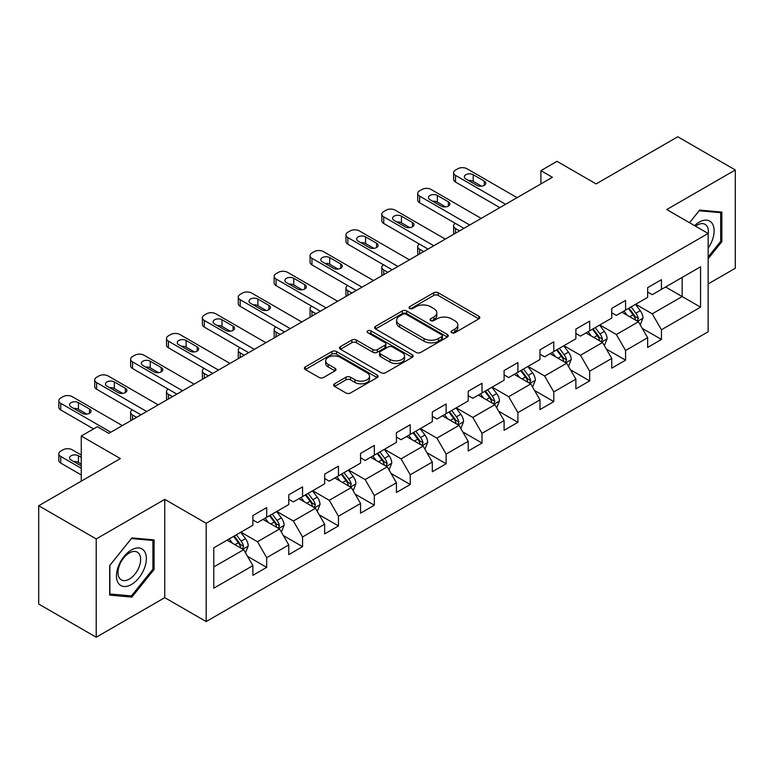 <?xml version="1.0" encoding="UTF-8"?>
<svg xmlns="http://www.w3.org/2000/svg" width="774" height="774" viewBox="0 0 774 774"><rect width="100%" height="100%" fill="white"/><g stroke="black" fill="none" stroke-linecap="round" stroke-linejoin="round"><path stroke-width="1.16" d="M451.706 332.714A2.235 1.287 0 0 0 454.87 332.714L478.864 318.859A3.193 1.848 0 0 0 479.803 317.563A3.193 1.848 0 0 0 478.864 316.256L438.219 292.785A3.193 1.848 0 0 0 433.701 292.785L409.707 306.639A2.235 1.287 0 0 0 409.049 307.549A2.235 1.287 0 0 0 409.707 308.468A2.235 1.287 0 0 0 412.871 308.468L415.977 306.668A10.217 5.902 0 0 1 430.431 306.668L433.817 308.632A10.217 5.902 0 0 1 436.807 312.802A10.217 5.902 0 0 1 433.817 316.972L430.712 318.762A2.235 1.287 0 0 0 430.054 319.681A2.235 1.287 0 0 0 430.712 320.591A2.235 1.287 0 0 0 433.866 320.591L436.971 318.801A10.217 5.902 0 0 1 451.426 318.801L454.812 320.755A10.217 5.902 0 0 1 457.811 324.925A10.217 5.902 0 0 1 454.812 329.095L451.706 330.885A2.235 1.287 0 0 0 451.058 331.804A2.235 1.287 0 0 0 451.706 332.714L451.706 330.885M334.571 383.788A3.193 1.848 0 0 0 333.633 385.094A3.193 1.848 0 0 0 334.571 386.39L345.968 392.979A3.193 1.848 0 0 0 350.487 392.979L377.132 377.596A3.193 1.848 0 0 0 378.07 376.29A3.193 1.848 0 0 0 377.132 374.984L336.487 351.522A3.193 1.848 0 0 0 331.969 351.522L305.324 366.905A3.193 1.848 0 0 0 304.395 368.211A3.193 1.848 0 0 0 305.324 369.508L319.101 377.46A3.193 1.848 0 0 0 323.619 377.46L335.016 370.881A3.193 1.848 0 0 0 335.955 369.575A3.193 1.848 0 0 0 335.016 368.269L328.186 364.331A8.543 4.934 0 0 1 325.69 360.839A8.543 4.934 0 0 1 330.962 356.282A8.543 4.934 0 0 1 340.27 357.356L367.031 372.807A8.543 4.934 0 0 1 369.537 376.29A8.543 4.934 0 0 1 364.254 380.847A8.543 4.934 0 0 1 354.947 379.782L350.487 377.199A3.193 1.848 0 0 0 345.968 377.199L334.571 383.788L334.571 386.39M708.152 283.932L735.3 268.259L735.3 169.97L677.782 136.766L596.115 183.922L557.009 161.34L540.91 170.638L552.404 177.275L108.863 433.353L97.36 426.716L81.26 436.014L81.26 481.167M96.218 538.946L96.218 637.234L164.765 597.654L164.765 499.365L96.218 538.946L38.7 505.741L120.367 458.585L81.26 436.014M164.765 499.365L206.174 523.272L708.152 233.458L708.152 331.746L206.174 621.561L206.174 523.272M735.3 169.97L666.743 209.551L708.152 233.458M416.199 352.431A3.193 1.848 0 0 0 420.717 352.431L447.362 337.048A3.193 1.848 0 0 0 448.301 335.742A3.193 1.848 0 0 0 447.362 334.445L406.718 310.974A3.193 1.848 0 0 0 402.199 310.974L375.554 326.357A3.193 1.848 0 0 0 374.616 327.663A3.193 1.848 0 0 0 375.554 328.969L416.199 352.431M368.656 333.197A2.235 1.287 0 0 1 370.93 333.517L370.93 330.856L412.252 354.715A3.193 1.848 0 0 1 413.181 356.021A3.193 1.848 0 0 1 412.252 357.327L385.607 372.71A3.193 1.848 0 0 1 381.089 372.71L340.444 349.238L340.444 346.636A3.193 1.848 0 0 0 339.505 347.932A3.193 1.848 0 0 0 340.444 349.238M340.444 346.636L351.841 340.047A3.193 1.848 0 0 1 356.359 340.047L372.845 349.567A3.193 1.848 0 0 0 377.364 349.567L384.93 345.194A3.193 1.848 0 0 0 385.858 343.898A3.193 1.848 0 0 0 384.93 342.592L367.766 332.685A2.235 1.287 0 0 1 367.108 331.765A2.235 1.287 0 0 1 368.492 330.575A2.235 1.287 0 0 1 370.93 330.856M96.218 637.234L38.7 604.03L38.7 505.741M247.477 556.283L266.682 567.371L266.682 557.677L288.77 544.925L288.77 554.619L302.566 546.647L302.566 536.953L324.654 524.201L324.654 533.896L338.461 525.933L338.461 516.239L360.549 503.487L360.549 513.181L374.345 505.209L374.345 495.515L396.433 482.763L396.433 492.458L410.239 484.495L410.239 474.791L432.318 462.039L432.318 471.743L446.124 463.771L446.124 454.077L468.212 441.325L468.212 451.019L482.009 443.047L482.009 433.353L504.097 420.601L504.097 430.296L517.903 422.333L517.903 412.639L539.981 399.887L539.981 409.581L553.787 401.609L553.787 391.915L575.875 379.163L575.875 388.858L589.672 380.895L589.672 371.191L611.76 358.439L611.76 368.143L625.566 360.171L625.566 350.477L647.654 337.725L647.654 347.42L661.451 339.447L661.451 329.753L700.567 307.172L700.567 266.798L682.155 277.421L682.155 296.548L700.567 307.172M266.682 567.371L252.875 575.343L252.875 565.639L213.769 588.221L213.769 547.847L252.875 525.265L252.875 515.571L266.682 507.599L266.682 517.293L288.77 504.542L288.77 494.847L302.566 486.885L302.566 496.579L324.654 483.827L324.654 474.133L338.461 466.161L338.461 475.855L360.549 463.104L360.549 453.409L374.345 445.437L374.345 455.141L396.433 442.389L396.433 432.685L410.239 424.723L410.239 434.417L432.318 421.666L432.318 411.971L446.124 403.999L446.124 413.693L468.212 400.942L468.212 391.247L482.009 383.285L482.009 392.979L504.097 380.228L504.097 370.533L517.903 362.561L517.903 372.255L539.981 359.504L539.981 349.809L553.787 341.837L553.787 351.541L575.875 338.789L575.875 329.085L589.672 321.123L589.672 330.817L611.76 318.066L611.76 308.371L625.566 300.399L625.566 310.093L647.654 297.342L647.654 287.647L661.451 279.685L661.451 289.379L700.567 266.798M263.005 519.422L279.569 528.981L257.481 541.732L240.917 532.173M252.875 519.954L257.481 522.605L266.682 517.293M257.481 541.732L266.682 557.677M279.569 528.981L288.77 544.925M298.89 498.698L315.453 508.266L293.365 521.018L276.802 511.45M288.77 499.23L293.365 501.891L302.566 496.579M293.365 521.018L302.566 536.953M315.453 508.266L324.654 524.201M334.774 477.984L351.338 487.543L329.26 500.294L312.696 490.735M324.654 478.516L329.26 481.167L338.461 475.855M329.26 500.294L338.461 516.239M351.338 487.543L360.549 503.487M370.669 457.26L387.232 466.828L365.144 479.58L348.581 470.012M360.549 457.792L365.144 460.453L374.345 455.141M365.144 479.58L374.345 495.515M387.232 466.828L396.433 482.763M406.553 436.546L423.117 446.105L401.029 458.856L384.465 449.288M396.433 437.068L401.029 439.729L410.239 434.417M401.029 458.856L410.239 474.791M423.117 446.105L432.318 462.039M442.438 415.822L459.011 425.381L436.923 438.132L420.359 428.573M432.318 416.354L436.923 419.005L446.124 413.693M436.923 438.132L446.124 454.077M459.011 425.381L468.212 441.325M478.332 395.098L494.896 404.667L472.808 417.418L456.244 407.85M468.212 395.63L472.808 398.291L482.009 392.979M472.808 417.418L482.009 433.353M494.896 404.667L504.097 420.601M514.217 374.384L530.78 383.943L508.702 396.694L492.138 387.135M504.097 374.916L508.702 377.567L517.903 372.255M508.702 396.694L517.903 412.639M530.78 383.943L539.981 399.887M550.111 353.66L566.674 363.229L544.586 375.98L528.023 366.412M539.981 354.192L544.586 356.853L553.787 351.541M544.586 375.98L553.787 391.915M566.674 363.229L575.875 379.163M585.995 332.946L602.559 342.505L580.471 355.256L563.907 345.697M575.875 333.478L580.471 336.129L589.672 330.817M580.471 355.256L589.672 371.191M602.559 342.505L611.76 358.439M621.88 312.222L638.444 321.781L616.365 334.532L599.802 324.974M611.76 312.754L616.365 315.415L625.566 310.093M616.365 334.532L625.566 350.477M638.444 321.781L647.654 337.725M665.592 286.99L682.155 296.548L652.25 313.818L635.686 304.25M647.654 292.03L652.25 294.691L661.451 289.379M652.25 313.818L661.451 329.753M164.765 597.654L206.174 621.561M540.91 170.638L540.91 183.922M213.769 566.974L243.675 549.704L227.111 540.146M243.675 549.704L252.875 565.639M642.246 328.36L661.451 339.447M606.352 349.084L625.566 360.171M570.467 369.798L589.672 380.895M534.582 390.522L553.787 401.609M498.688 411.236L517.903 422.333M462.804 431.96L482.009 443.047M426.919 452.684L446.124 463.771M391.025 473.398L410.239 484.495M355.14 494.122L374.345 505.209M319.246 514.836L338.461 525.933M283.361 535.56L302.566 546.647M708.152 258.709L721.842 241.682L721.842 212.086L699.638 210.102L689.518 222.699L699.183 210.76L720.691 212.676L720.691 241.362L708.152 256.958M109.676 595.119L131.87 597.102L154.074 569.49L154.074 539.884L131.87 537.901L109.676 565.523L109.676 595.119M720.691 241.024L721.842 241.682M152.923 568.822L154.074 569.49M129.529 595.748L131.87 597.102M452.606 333.033L454.812 331.756A10.217 5.902 0 0 0 457.811 327.586L457.811 324.925M436.807 312.802L436.807 315.453A10.217 5.902 0 0 1 433.817 319.633L431.602 320.91M478.825 318.888L438.219 295.445A3.193 1.848 0 0 0 433.701 295.445L410.597 308.778M447.324 337.077L406.718 313.634A3.193 1.848 0 0 0 402.199 313.634L375.593 328.989M441.722 336.661A2.235 1.287 0 0 0 442.37 335.742A2.235 1.287 0 0 0 441.722 334.832L406.04 314.234A2.235 1.287 0 0 0 402.877 314.234L399.607 316.121A10.217 5.902 0 0 0 396.607 320.301A10.217 5.902 0 0 0 399.607 324.47L423.988 338.548A10.217 5.902 0 0 0 438.442 338.548L441.722 336.661L441.722 339.312A2.235 1.287 0 0 0 442.37 338.402L442.37 335.742M396.607 320.301L396.607 322.952A10.217 5.902 0 0 0 399.607 327.121L399.607 324.47M441.722 339.312L438.442 341.208A10.217 5.902 0 0 1 423.988 341.208L399.607 327.121M340.483 349.267L351.841 342.708L351.841 340.047M385.858 343.898L385.858 346.549A3.193 1.848 0 0 1 384.93 347.855L377.364 352.218A3.193 1.848 0 0 1 372.845 352.218L356.359 342.708A3.193 1.848 0 0 0 351.841 342.708M370.93 333.517L412.203 357.346M389.951 359.436A8.543 4.934 0 0 0 399.258 360.51A8.543 4.934 0 0 0 404.531 355.953A8.543 4.934 0 0 0 402.035 352.47L392.602 347.023A3.193 1.848 0 0 0 388.084 347.023L380.518 351.386A3.193 1.848 0 0 0 379.589 352.692A3.193 1.848 0 0 0 380.518 353.999L389.951 359.436L389.951 362.097A8.543 4.934 0 0 0 399.258 363.17A8.543 4.934 0 0 0 404.531 358.614L404.531 355.953M379.589 352.692L379.589 355.353A3.193 1.848 0 0 0 380.518 356.65L380.518 353.999M389.951 362.097L380.518 356.65M369.537 376.29L369.537 378.95A8.543 4.934 0 0 1 364.254 383.507A8.543 4.934 0 0 1 354.947 382.433L350.487 379.86A3.193 1.848 0 0 0 345.968 379.86L334.61 386.419M325.69 360.839L325.69 363.499A8.543 4.934 0 0 0 328.186 366.982L328.186 364.331M335.016 368.269L335.016 370.881L328.186 366.982M377.093 377.615L336.487 354.173A3.193 1.848 0 0 0 331.969 354.173L305.372 369.537M640.262 324.935L643 318.037A8.62 4.973 -120 0 0 640.253 310.693L635.502 304.356M627.221 315.308L623.999 311.003M459.582 230.875L455.509 228.523L455.509 233.216M454.144 234.009A6.511 3.754 180 0 1 453.603 232.5L453.603 225.863A6.511 3.754 0 0 0 455.509 228.523M637.118 321.017L638.347 318.404A8.62 4.973 -120 0 0 635.88 313.218L631.129 306.881M628.972 308.129L634.235 315.163A4.392 2.535 60 0 1 635.038 316.498L638.347 318.404M628.372 308.478L633.122 314.815A8.62 4.973 60 0 1 635.589 320.001M455.286 223.347A6.511 3.754 0 0 0 453.603 225.863M505.596 204.307L455.509 175.388A6.511 3.754 -0 0 1 453.603 172.737A6.511 3.754 -0 0 1 455.509 170.077L457.811 168.751A6.511 3.754 -0 0 1 467.012 168.751L517.09 197.66M453.603 172.737L453.603 179.375A6.511 3.754 180 0 0 455.509 182.035L499.84 207.625M465.861 178.978A5.205 3.009 180 0 1 464.342 176.849A5.205 3.009 180 0 1 467.554 174.073A5.205 3.009 180 0 1 473.224 174.731L484.263 181.106A5.205 3.009 180 0 1 485.791 183.225A5.205 3.009 180 0 1 482.579 186.002A5.205 3.009 180 0 1 476.9 185.354L465.861 178.978M468.57 180.545A5.205 3.009 180 0 1 473.224 181.368L481.554 186.176M708.152 248.067A21.15 12.21 120 0 0 712.128 240.598A21.15 12.21 120 0 0 710.822 221.877A21.15 12.21 120 0 0 694.607 225.64M719.269 211.853L720.691 212.676M708.152 234.58A16.012 9.24 120 0 0 705.095 224.363A16.012 9.24 120 0 0 695.536 226.172M131.416 584.505A21.15 12.21 120 0 0 146.363 558.605A21.15 12.21 120 0 0 131.416 549.966A21.15 12.21 120 0 0 116.458 575.866A21.15 12.21 120 0 0 131.416 584.505M129.316 579.097A16.012 9.24 120 0 0 139.775 564.991A16.012 9.24 120 0 0 137.317 552.162A16.012 9.24 120 0 0 129.316 552.955A16.012 9.24 120 0 0 118.857 567.061A16.012 9.24 120 0 0 121.305 579.89A16.012 9.24 120 0 0 129.316 579.097M109.898 565.31L131.416 538.559L152.923 540.475L152.923 569.161L131.416 595.912L109.898 593.997L109.86 565.291M151.491 539.652L152.923 540.475M604.378 345.649L607.116 338.76A8.62 4.973 -120 0 0 604.359 331.417L599.618 325.08M591.336 336.022L588.114 331.717M423.697 251.589L419.624 249.238L419.624 253.94M418.26 254.723A6.511 3.754 180 0 1 417.718 253.224L417.718 246.587A6.511 3.754 0 0 0 419.624 249.238M601.224 341.731L602.462 339.128A8.62 4.973 -120 0 0 599.995 333.942L595.245 327.605M593.087 328.853L598.35 335.877A4.392 2.535 60 0 1 599.153 337.212L602.462 339.128M592.478 329.202L597.228 335.539A8.62 4.973 60 0 1 599.695 340.724M419.402 244.062A6.511 3.754 0 0 0 417.718 246.587M568.493 366.373L571.222 359.475A8.62 4.973 -120 0 0 568.474 352.141L563.724 345.804M555.451 356.746L552.22 352.441M387.803 272.313L383.73 269.962L383.73 274.664M382.375 275.447A6.511 3.754 180 0 1 381.824 273.948L381.824 267.301A6.511 3.754 0 0 0 383.73 269.962M565.339 362.455L566.568 359.842A8.62 4.973 -120 0 0 564.101 354.666L559.35 348.319M557.193 349.567L562.466 356.601A4.392 2.535 60 0 1 563.259 357.936L566.568 359.842M556.593 349.916L561.344 356.253A8.62 4.973 60 0 1 563.811 361.439M383.507 264.785A6.511 3.754 0 0 0 381.824 267.301M469.702 225.021L419.624 196.112A6.511 3.754 -0 0 1 417.718 193.452A6.511 3.754 -0 0 1 419.624 190.801L421.927 189.466A6.511 3.754 -0 0 1 431.128 189.466L481.205 218.384M417.718 193.452L417.718 200.098A6.511 3.754 180 0 0 419.624 202.749L463.955 228.349M429.976 199.702A5.205 3.009 180 0 1 428.448 197.573A5.205 3.009 180 0 1 431.66 194.796A5.205 3.009 180 0 1 437.339 195.445L448.378 201.821A5.205 3.009 180 0 1 449.907 203.949A5.205 3.009 180 0 1 446.685 206.726A5.205 3.009 180 0 1 441.016 206.068L429.976 199.702M432.685 201.259A5.205 3.009 180 0 1 437.339 202.091L445.669 206.9M433.817 245.745L383.73 216.826A6.511 3.754 -0 0 1 381.824 214.175A6.511 3.754 -0 0 1 383.73 211.515L386.033 210.189A6.511 3.754 -0 0 1 395.233 210.189L445.321 239.108M381.824 214.175L381.824 220.813A6.511 3.754 180 0 0 383.73 223.473L428.061 249.064M394.082 220.416A5.205 3.009 180 0 1 392.563 218.287A5.205 3.009 180 0 1 395.775 215.511A5.205 3.009 180 0 1 401.445 216.169L412.494 222.544A5.205 3.009 180 0 1 414.013 224.663A5.205 3.009 180 0 1 410.801 227.44A5.205 3.009 180 0 1 405.131 226.792L394.082 220.416M396.791 221.983A5.205 3.009 180 0 1 401.445 222.806L409.785 227.624M532.599 387.097L535.337 380.198A8.62 4.973 -120 0 0 532.589 372.855L527.839 366.518M519.557 377.47L516.335 373.165M351.918 293.027L347.845 290.676L347.845 295.378M346.481 296.171A6.511 3.754 180 0 1 345.939 294.662L345.939 288.025A6.511 3.754 0 0 0 347.845 290.676M529.445 383.178L530.683 380.566A8.62 4.973 -120 0 0 528.216 375.38L523.466 369.043M521.308 370.291L526.572 377.325A4.392 2.535 60 0 1 527.375 378.66L530.683 380.566M520.709 370.64L525.459 376.977A8.62 4.973 60 0 1 527.926 382.163M347.623 285.5A6.511 3.754 0 0 0 345.939 288.025M496.714 407.811L499.453 400.922A8.62 4.973 -120 0 0 496.695 393.579L491.945 387.242M483.673 398.184L480.451 393.879M316.024 313.751L311.961 311.4L311.961 316.102M310.597 316.885A6.511 3.754 180 0 1 310.055 315.386L310.055 308.739A6.511 3.754 0 0 0 311.961 311.4M493.56 403.893L494.799 401.29A8.62 4.973 -120 0 0 492.322 396.104L487.581 389.767M485.414 391.005L490.687 398.039A4.392 2.535 60 0 1 491.48 399.374L494.799 401.29M484.814 391.354L489.565 397.691A8.62 4.973 60 0 1 492.032 402.877M311.728 306.223A6.511 3.754 0 0 0 310.055 308.739M460.82 428.535L463.558 421.637A8.62 4.973 -120 0 0 460.811 414.293L456.06 407.956M447.788 418.908L444.557 414.603M280.14 334.465L276.066 332.123L276.066 336.816M274.702 337.609A6.511 3.754 180 0 1 274.16 336.1L274.16 329.463A6.511 3.754 0 0 0 276.066 332.123M457.676 424.616L458.905 422.004A8.62 4.973 -120 0 0 456.437 416.818L451.687 410.481M449.53 411.729L454.802 418.763A4.392 2.535 60 0 1 455.596 420.098L458.905 422.004M448.93 412.078L453.68 418.415A8.62 4.973 60 0 1 456.147 423.601M275.844 326.938A6.511 3.754 0 0 0 274.16 329.463M397.923 266.469L347.845 237.55A6.511 3.754 -0 0 1 345.939 234.89A6.511 3.754 -0 0 1 347.845 232.239L350.148 230.913A6.511 3.754 -0 0 1 359.349 230.913L409.427 259.822M345.939 234.89L345.939 241.536A6.511 3.754 180 0 0 347.845 244.187L392.176 269.787M358.198 241.14A5.205 3.009 180 0 1 356.669 239.011A5.205 3.009 180 0 1 359.891 236.234A5.205 3.009 180 0 1 365.56 236.883L376.599 243.259A5.205 3.009 180 0 1 378.128 245.387A5.205 3.009 180 0 1 374.916 248.164A5.205 3.009 180 0 1 369.237 247.516L358.198 241.14M360.907 242.697A5.205 3.009 180 0 1 365.56 243.529L373.89 248.338M362.038 287.183L311.961 258.274A6.511 3.754 -0 0 1 310.055 255.613A6.511 3.754 -0 0 1 311.961 252.963L314.254 251.627A6.511 3.754 -0 0 1 323.455 251.627L373.542 280.546M310.055 255.613L310.055 262.251A6.511 3.754 180 0 0 311.961 264.911L356.292 290.502M322.313 261.854A5.205 3.009 180 0 1 320.784 259.735A5.205 3.009 180 0 1 323.996 256.958A5.205 3.009 180 0 1 329.676 257.607L340.715 263.982A5.205 3.009 180 0 1 342.234 266.111A5.205 3.009 180 0 1 339.022 268.888A5.205 3.009 180 0 1 333.352 268.23L322.313 261.854M325.022 263.421A5.205 3.009 180 0 1 329.676 264.244L338.006 269.062M326.154 307.907L276.066 278.988A6.511 3.754 -0 0 1 274.16 276.337A6.511 3.754 -0 0 1 276.066 273.677L278.369 272.351A6.511 3.754 -0 0 1 287.57 272.351L337.658 301.26M274.16 276.337L274.16 282.974A6.511 3.754 180 0 0 276.066 285.635L320.397 311.225M286.419 282.578A5.205 3.009 180 0 1 284.9 280.449A5.205 3.009 180 0 1 288.112 277.673A5.205 3.009 180 0 1 293.781 278.33L304.821 284.706A5.205 3.009 180 0 1 306.349 286.825A5.205 3.009 180 0 1 303.137 289.602A5.205 3.009 180 0 1 297.468 288.954L286.419 282.578M289.128 284.135A5.205 3.009 180 0 1 293.781 284.967L302.121 289.776M424.936 449.249L427.674 442.36A8.62 4.973 -120 0 0 424.916 435.017L420.176 428.68M411.894 439.622L408.672 435.317M244.255 355.189L240.182 352.838L240.182 357.54M238.818 358.323A6.511 3.754 180 0 1 238.276 356.824L238.276 350.187A6.511 3.754 0 0 0 240.182 352.838M421.782 445.331L423.02 442.728A8.62 4.973 -120 0 0 420.553 437.542L415.802 431.205M413.645 432.453L418.908 439.477A4.392 2.535 60 0 1 419.711 440.812L423.02 442.728M413.045 432.792L417.786 439.139A8.62 4.973 60 0 1 420.253 444.324M239.959 347.661A6.511 3.754 0 0 0 238.276 350.187M290.26 328.621L240.182 299.712A6.511 3.754 -0 0 1 238.276 297.052A6.511 3.754 -0 0 1 240.182 294.401L242.485 293.065A6.511 3.754 -0 0 1 251.685 293.065L301.763 321.984M238.276 297.052L238.276 303.698A6.511 3.754 180 0 0 240.182 306.349L284.513 331.949M250.534 303.292A5.205 3.009 180 0 1 249.005 301.173A5.205 3.009 180 0 1 252.218 298.396A5.205 3.009 180 0 1 257.897 299.045L268.936 305.42A5.205 3.009 180 0 1 270.465 307.549A5.205 3.009 180 0 1 267.253 310.326A5.205 3.009 180 0 1 261.573 309.668L250.534 303.292M253.243 304.859A5.205 3.009 180 0 1 257.897 305.691L266.227 310.5M389.051 469.973L391.779 463.075A8.62 4.973 -120 0 0 389.032 455.741L384.281 449.394M376.009 460.346L372.778 456.041M208.361 375.912L204.288 373.561L204.288 378.263M202.933 379.047A6.511 3.754 180 0 1 202.382 377.548L202.382 370.901A6.511 3.754 0 0 0 204.288 373.561M385.897 466.054L387.126 463.442A8.62 4.973 -120 0 0 384.659 458.256L379.918 451.919M377.751 453.167L383.024 460.201A4.392 2.535 60 0 1 383.817 461.536L387.126 463.442M377.151 453.516L381.901 459.853A8.62 4.973 60 0 1 384.368 465.039M204.065 368.385A6.511 3.754 0 0 0 202.382 370.901M254.375 349.345L204.288 320.426A6.511 3.754 -0 0 1 202.382 317.775A6.511 3.754 -0 0 1 204.288 315.115L206.59 313.789A6.511 3.754 -0 0 1 215.791 313.789L265.879 342.708M202.382 317.775L202.382 324.412A6.511 3.754 180 0 0 204.288 327.073L248.618 352.663M214.64 324.016A5.205 3.009 180 0 1 213.121 321.887A5.205 3.009 180 0 1 216.333 319.111A5.205 3.009 180 0 1 222.003 319.768L233.051 326.144A5.205 3.009 180 0 1 234.57 328.263A5.205 3.009 180 0 1 231.358 331.04A5.205 3.009 180 0 1 225.689 330.392L214.64 324.016M217.349 325.583A5.205 3.009 180 0 1 222.003 326.405L230.342 331.224M353.157 490.697L355.895 483.798A8.62 4.973 -120 0 0 353.147 476.455L348.397 470.118M340.115 481.07L336.893 476.755M172.476 396.627L168.403 394.276L168.403 398.978M167.039 399.771A6.511 3.754 180 0 1 166.497 398.262L166.497 391.625A6.511 3.754 0 0 0 168.403 394.276M350.003 486.778L351.241 484.166A8.62 4.973 -120 0 0 348.774 478.98L344.024 472.643M341.866 473.891L347.129 480.925A4.392 2.535 60 0 1 347.932 482.25L351.241 484.166M341.266 474.239L346.017 480.577A8.62 4.973 60 0 1 348.484 485.762M168.181 389.099A6.511 3.754 0 0 0 166.497 391.625M218.491 370.069L168.403 341.15A6.511 3.754 -0 0 1 166.497 338.49A6.511 3.754 -0 0 1 168.403 335.839L170.706 334.513A6.511 3.754 -0 0 1 179.907 334.513L229.984 363.422M166.497 338.49L166.497 345.136A6.511 3.754 180 0 0 168.403 347.787L212.734 373.387M178.755 344.74A5.205 3.009 180 0 1 177.236 342.611A5.205 3.009 180 0 1 180.448 339.834A5.205 3.009 180 0 1 186.118 340.483L197.157 346.858A5.205 3.009 180 0 1 198.686 348.987A5.205 3.009 180 0 1 195.474 351.764A5.205 3.009 180 0 1 189.794 351.115L178.755 344.74M181.464 346.297A5.205 3.009 180 0 1 186.118 347.129L194.448 351.938M317.272 511.411L320.01 504.522A8.62 4.973 -120 0 0 317.253 497.179L312.512 490.842M304.23 501.784L301.009 497.479M136.582 417.35L132.518 414.999L132.518 419.702M131.154 420.485A6.511 3.754 180 0 1 130.613 418.986L130.613 412.339A6.511 3.754 0 0 0 132.518 414.999M314.118 507.492L315.357 504.89A8.62 4.973 -120 0 0 312.889 499.704L308.139 493.367M305.982 494.605L311.245 501.639A4.392 2.535 60 0 1 312.038 502.974L315.357 504.89M305.372 494.954L310.122 501.291A8.62 4.973 60 0 1 312.59 506.477M132.296 409.823A6.511 3.754 0 0 0 130.613 412.339M182.596 390.783L132.518 361.874A6.511 3.754 -0 0 1 130.613 359.213A6.511 3.754 -0 0 1 132.518 356.553L134.811 355.227A6.511 3.754 -0 0 1 144.022 355.227L194.1 384.146M130.613 359.213L130.613 365.85A6.511 3.754 180 0 0 132.518 368.511L176.849 394.101M142.871 365.454A5.205 3.009 180 0 1 141.342 363.335A5.205 3.009 180 0 1 144.554 360.558A5.205 3.009 180 0 1 150.233 361.206L161.273 367.582A5.205 3.009 180 0 1 162.801 369.711A5.205 3.009 180 0 1 159.579 372.488A5.205 3.009 180 0 1 153.91 371.83L142.871 365.454M145.58 367.021A5.205 3.009 180 0 1 150.233 367.844L158.564 372.662M281.378 532.135L284.116 525.236A8.62 4.973 -120 0 0 281.368 517.893L276.618 511.556M268.346 522.508L265.114 518.203M278.234 528.216L279.462 525.604A8.62 4.973 -120 0 0 276.995 520.418L272.245 514.081M270.087 515.329L275.36 522.363A4.392 2.535 60 0 1 276.154 523.698L279.462 525.604M269.487 515.678L274.238 522.015A8.62 4.973 60 0 1 276.705 527.2M146.712 411.507L96.624 382.588A6.511 3.754 -0 0 1 94.718 379.937A6.511 3.754 -0 0 1 96.624 377.277L98.927 375.951A6.511 3.754 -0 0 1 108.128 375.951L158.215 404.86M94.718 379.937L94.718 386.574A6.511 3.754 180 0 0 96.624 389.235L140.955 414.825M106.976 386.178A5.205 3.009 180 0 1 105.457 384.049A5.205 3.009 180 0 1 108.67 381.272A5.205 3.009 180 0 1 114.339 381.93L125.388 388.296A5.205 3.009 180 0 1 126.907 390.425A5.205 3.009 180 0 1 123.695 393.202A5.205 3.009 180 0 1 118.025 392.553L106.976 386.178M109.685 387.735A5.205 3.009 180 0 1 114.339 388.567L122.679 393.376M245.493 552.849L248.231 545.96A8.62 4.973 -120 0 0 245.484 538.617L240.733 532.28M81.26 468.289L60.74 456.437A6.511 3.754 0 0 1 58.834 453.787A6.511 3.754 0 0 1 60.74 451.126L63.042 449.8A6.511 3.754 0 0 1 72.243 449.8L81.26 455.006M232.452 543.222L229.23 538.917M81.26 474.926L60.74 463.084A6.511 3.754 180 0 1 58.834 460.424L58.834 453.787M81.26 464.032L78.455 462.417A5.205 3.009 0 0 0 73.801 461.585M242.339 548.93L243.578 546.328A8.62 4.973 -120 0 0 241.111 541.142L236.36 534.805M234.203 536.053L239.466 543.077A4.392 2.535 60 0 1 240.269 544.412L243.578 546.328M233.603 536.392L238.344 542.738A8.62 4.973 60 0 1 240.82 547.924M81.26 457.395L78.455 455.77A5.205 3.009 0 0 0 72.785 455.122A5.205 3.009 0 0 0 69.563 457.898A5.205 3.009 0 0 0 71.092 460.027L81.26 465.9M110.817 432.221L60.74 403.312A6.511 3.754 -0 0 1 58.834 400.651A6.511 3.754 -0 0 1 60.74 398L63.042 396.665A6.511 3.754 -0 0 1 72.243 396.665L122.321 425.584M58.834 400.651L58.834 407.298A6.511 3.754 180 0 0 60.74 409.949L93.567 428.902M71.092 406.892A5.205 3.009 180 0 1 69.563 404.773A5.205 3.009 180 0 1 72.785 401.996A5.205 3.009 180 0 1 78.455 402.644L89.494 409.02A5.205 3.009 180 0 1 91.022 411.149A5.205 3.009 180 0 1 87.81 413.926A5.205 3.009 180 0 1 82.131 413.268L71.092 406.892M73.801 408.459A5.205 3.009 180 0 1 78.455 409.291L86.785 414.1M454.812 331.756L454.812 329.095M430.712 320.591L430.712 318.762M433.817 319.633L433.817 316.972M409.707 308.468L409.707 306.639M433.701 295.445L433.701 292.785M438.219 295.445L438.219 292.785M478.864 318.859L478.864 316.256M375.554 328.969L375.554 326.357M402.199 313.634L402.199 310.974M406.718 313.634L406.718 310.974M447.362 337.048L447.362 334.445M423.988 341.208L423.988 338.548M438.442 341.208L438.442 338.548M356.359 342.708L356.359 340.047M372.845 352.218L372.845 349.567M377.364 352.218L377.364 349.567M384.93 347.855L384.93 345.194M412.252 357.327L412.252 354.715M345.968 379.86L345.968 377.199M350.487 379.86L350.487 377.199M354.947 382.433L354.947 379.782M305.324 369.508L305.324 366.905M331.969 354.173L331.969 351.522M336.487 354.173L336.487 351.522M377.132 377.596L377.132 374.984M637.592 321.297L642.942 318.211M635.88 313.218L640.253 310.693M629.746 316.76L633.122 314.815M455.509 182.035L455.509 175.388M473.224 174.731L473.224 181.368M484.263 181.106L484.263 185.354M601.708 342.011L607.058 338.925M599.995 333.942L604.359 331.417M593.861 337.483L597.228 335.539M565.823 362.735L571.173 359.649M564.101 354.666L568.474 352.141M557.967 358.198L561.344 356.253M419.624 202.749L419.624 196.112M437.339 195.445L437.339 202.091M448.378 201.821L448.378 206.068M383.73 223.473L383.73 216.826M401.445 216.169L401.445 222.806M412.494 222.544L412.494 226.792M529.929 383.449L535.279 380.363M528.216 375.38L532.589 372.855M522.082 378.921L525.459 376.977M494.044 404.173L499.394 401.087M492.322 396.104L496.695 393.579M486.198 399.645L489.565 397.691M458.16 424.897L463.5 421.801M456.437 416.818L460.811 414.293M450.304 420.359L453.68 418.415M347.845 244.187L347.845 237.55M365.56 236.883L365.56 243.529M376.599 243.259L376.599 247.516M311.961 264.911L311.961 258.274M329.676 257.607L329.676 264.244M340.715 263.982L340.715 268.23M276.066 285.635L276.066 278.988M293.781 278.33L293.781 284.967M304.821 284.706L304.821 288.954M422.265 445.611L427.616 442.525M420.553 437.542L424.916 435.017M414.419 441.083L417.786 439.139M240.182 306.349L240.182 299.712M257.897 299.045L257.897 305.691M268.936 305.42L268.936 309.668M386.381 466.335L391.731 463.249M384.659 458.256L389.032 455.741M378.525 461.797L381.901 459.853M204.288 327.073L204.288 320.426M222.003 319.768L222.003 326.405M233.051 326.144L233.051 330.392M350.487 487.049L355.837 483.963M348.774 478.98L353.147 476.455M342.64 482.521L346.017 480.577M168.403 347.787L168.403 341.15M186.118 340.483L186.118 347.129M197.157 346.858L197.157 351.115M314.602 507.773L319.952 504.687M312.889 499.704L317.253 497.179M306.756 503.245L310.122 501.291M132.518 368.511L132.518 361.874M150.233 361.206L150.233 367.844M161.273 367.582L161.273 371.83M278.717 528.497L284.068 525.401M276.995 520.418L281.368 517.893M270.861 523.959L274.238 522.015M96.624 389.235L96.624 382.588M114.339 381.93L114.339 388.567M125.388 388.296L125.388 392.553M60.74 456.437L60.74 463.084M242.823 549.211L248.173 546.125M241.111 541.142L245.484 538.617M234.977 544.683L238.344 542.738M78.455 462.417L78.455 455.77M60.74 409.949L60.74 403.312M78.455 402.644L78.455 409.291M89.494 409.02L89.494 413.268"/></g></svg>
